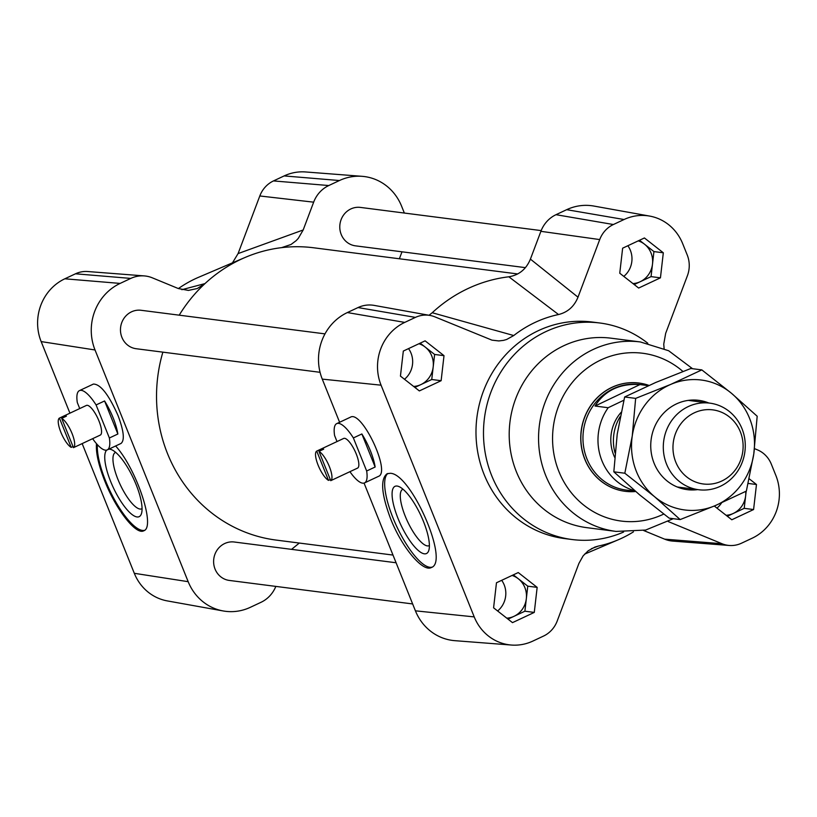 <?xml version="1.0" encoding="UTF-8"?>
<svg xmlns="http://www.w3.org/2000/svg" width="817" height="817" viewBox="0 0 817 817"><rect width="100%" height="100%" fill="white"/><g stroke="black" fill="none" stroke-linecap="round" stroke-linejoin="round"><path stroke-width="1.23" d="M328.505 480.376L316.72 451.086A16.371 4.882 -115.1 0 0 318.109 465.159A16.371 4.882 -115.1 0 0 328.505 480.376L330.303 479.538M335.348 478.517A16.371 4.882 -115.1 0 0 335.409 478.486L357.58 468.09A16.371 4.882 -115.1 0 0 355.671 452.587A16.371 4.882 -115.1 0 0 344.611 438.32A16.371 4.882 -115.1 0 0 343.671 438.443L321.5 448.839A16.371 4.882 -115.1 0 0 321.438 448.87L316.72 451.086M335.409 478.486A16.371 4.882 -115.1 0 0 335.47 478.456L330.752 480.672A16.371 4.882 -115.1 0 0 329.374 466.599A16.371 4.882 -115.1 0 0 318.977 451.372L323.695 449.166A16.371 4.882 -115.1 0 0 322.449 448.717A16.371 4.882 -115.1 0 0 321.5 448.839M321.898 450.004L321.438 448.87M318.977 451.372L330.752 480.672M349.921 471.675A32.741 9.753 -115.1 0 0 364.525 482.908A32.741 9.753 -115.1 0 0 366.659 471L353.373 437.943A32.741 9.753 -115.1 0 0 336.716 423.625A32.741 9.753 -115.1 0 0 334.592 435.532L337.012 441.568M366.659 471L375.146 467.018L361.86 433.96L353.373 437.943M336.716 423.625L350.493 417.16C361.788 410.114 391.129 472.185 378.485 476.362L364.525 482.908M375.146 467.018A32.741 9.753 -115.1 0 0 361.86 433.96M59.437 418.09A16.371 4.882 -115.1 0 0 60.826 432.152A16.371 4.882 -115.1 0 0 71.212 447.379L59.437 418.09L64.155 415.873A16.371 4.882 -115.1 0 1 64.216 415.843A16.371 4.882 -115.1 0 1 65.166 415.71A16.371 4.882 -115.1 0 1 66.412 416.159L61.694 418.375L73.469 447.665A16.371 4.882 -115.1 0 0 72.09 433.602A16.371 4.882 -115.1 0 0 61.694 418.375M78.064 445.51A16.371 4.882 -115.1 0 0 78.126 445.49L100.287 435.083A16.371 4.882 -115.1 0 0 98.387 419.591A16.371 4.882 -115.1 0 0 87.327 405.314A16.371 4.882 -115.1 0 0 86.388 405.446L64.216 415.843M78.126 445.49A16.371 4.882 -115.1 0 0 78.187 445.459L73.469 447.665M73.019 446.531L71.212 447.379M64.614 417.007L64.155 415.873M92.638 438.678A32.741 9.753 -115.1 0 0 107.241 449.912A32.741 9.753 -115.1 0 0 109.376 437.994L96.089 404.946A32.741 9.753 -115.1 0 0 79.433 390.618A32.741 9.753 -115.1 0 0 77.309 402.536L79.729 408.561M109.376 437.994L117.862 434.011L104.576 400.963L96.089 404.946M79.433 390.618L93.393 384.072C100.45 384.072 108.651 394.529 117.975 415.434C123.837 430.957 124.848 440.292 121.018 443.447L107.241 449.912M117.862 434.011A32.741 9.753 -115.1 0 0 104.576 400.963M320.06 372.307L136.184 348.726A19.373 18.168 -82.7 0 1 120.63 327.198A19.373 18.168 -82.7 0 1 141.116 310.286L324.992 333.877M525.402 267.639L355.497 245.846A19.373 18.168 -82.7 0 1 339.943 224.318A19.373 18.168 -82.7 0 1 360.43 207.416L541.171 230.598M412.646 603.947L229.332 580.438A19.373 18.168 -82.7 0 1 213.778 558.91A19.373 18.168 -82.7 0 1 234.265 542.008L396.082 562.76M179.209 315.178A147.346 138.196 -82.7 0 1 204.985 283.591A147.346 138.196 -82.7 0 1 245.223 257.406A147.346 138.196 -82.7 0 1 281.61 247.643A147.346 138.196 -82.7 0 1 313.626 247.776L517.712 273.95M633.441 531.857A118.148 110.816 -82.7 0 1 618.275 539.771A118.148 110.816 -82.7 0 1 598.381 546.062L594.899 547.073L588.138 550.832L583.113 555.887L578.916 563.413L557.194 621.032A27.155 25.47 -82.7 0 1 543.519 636.075L532.858 641.079A47.621 44.669 -82.7 0 1 511.411 645.042A47.621 44.669 -82.7 0 1 474.217 616.896L381.069 385.185A47.621 44.669 -82.7 0 1 404.752 322.398L415.414 317.394A27.155 25.47 -82.7 0 1 430.018 315.444A27.155 25.47 -82.7 0 1 434.93 316.873L491.977 340.148L498.819 340.934L503.538 340.372L506.683 339.463L513.75 335.542A118.148 110.816 -82.7 0 1 558.532 314.535C567.733 312.247 574.228 306.467 577.997 297.184L530.407 259.122C526.23 269.222 519.04 275.115 508.848 276.789A147.346 138.196 97.3 0 0 432.224 312.737L429.037 315.26M392.997 555.07L276.136 540.078A147.346 138.196 -82.7 0 1 162.869 352.147M511.411 645.042L454.834 640.671A50.48 47.345 -82.7 0 1 415.414 610.83L364.055 483.082M754.51 448.645L757.39 449.84A27.155 25.47 -82.7 0 1 771.319 464.148L775.844 475.412A47.621 44.669 -82.7 0 1 752.171 538.199L741.509 543.203A27.155 25.47 -82.7 0 1 729.275 545.47A27.155 25.47 -82.7 0 1 721.993 543.724L668.306 521.593M729.275 545.47L672.697 541.089A30.015 28.156 -82.7 0 1 664.65 539.159L643.582 530.478M577.997 297.184L599.719 239.575A27.155 25.47 -82.7 0 1 613.393 224.522L624.055 219.518A47.621 44.669 -82.7 0 1 649.678 216.086A47.621 44.669 -82.7 0 1 682.695 243.701L687.22 254.965A27.155 25.47 -82.7 0 1 687.403 275.727L665.671 333.336L663.751 344.11L664.109 348.583M530.407 259.122L540.895 231.323A30.015 28.156 -82.7 0 1 556.009 214.687L566.671 209.683A50.48 47.345 -82.7 0 1 593.826 206.047L649.678 216.086M339.606 422.266L322.266 379.119A50.48 47.345 -82.7 0 1 347.358 312.564L358.02 307.56A30.015 28.156 -82.7 0 1 374.166 305.395L430.018 315.444M638.659 288.044L619.756 273.225L622.636 248.184L644.419 237.961L663.322 252.79L660.442 277.831L638.659 288.044M518.254 572.554L537.157 587.372L534.277 612.413L512.494 622.636L493.591 607.817L496.47 582.766L518.254 572.554M425.106 340.842L444.009 355.661L441.129 380.702L419.346 390.924L400.442 376.096L403.322 351.055L425.106 340.842M749.23 478.823L756.471 484.501L753.591 509.542L731.807 519.765L714.283 506.019M623.575 532.041A109.151 102.37 -82.7 0 1 572.084 539.526L564.567 538.566A109.151 102.37 -82.7 0 1 484.134 474.544A109.151 102.37 -82.7 0 1 511.851 348.593A109.151 102.37 -82.7 0 1 592.345 322.041L599.862 323.001A109.151 102.37 -82.7 0 1 647.789 343.242M635.667 491.507A54.576 51.185 -82.7 0 1 625.168 491.313L625.036 491.293A54.576 51.185 -82.7 0 1 584.819 459.287A54.576 51.185 -82.7 0 1 591.263 404.762A54.576 51.185 -82.7 0 1 638.925 383.03L639.047 383.05A54.576 51.185 -82.7 0 1 648.994 385.42M572.084 539.526A109.151 102.37 -82.7 0 1 491.64 475.514A109.151 102.37 -82.7 0 1 504.538 366.465A109.151 102.37 -82.7 0 1 599.862 323.001M673.3 518.693L645.644 530.049L616.079 531.418L586.718 527.649A95.507 89.574 -82.7 0 1 516.334 471.634A95.507 89.574 -82.7 0 1 527.619 376.218A95.507 89.574 -82.7 0 1 611.024 338.187L640.375 341.955L668.643 350.738L692.54 368.702M275.829 586.402A30.015 28.156 -82.7 0 1 260.991 602.313L250.329 607.317A50.48 47.345 -82.7 0 1 223.174 610.953L167.322 600.914A47.621 44.669 -82.7 0 1 134.305 573.299L82.16 443.59M69.925 413.167L41.156 341.588A47.621 44.669 -82.7 0 1 64.829 278.801L75.491 273.797A27.155 25.47 -82.7 0 1 87.725 271.53L144.303 275.911A30.015 28.156 -82.7 0 1 152.35 277.841L178.32 288.544L188.39 290.413L197.254 288.534L204.985 283.591L181.844 289.698M178.382 288.575A118.148 110.816 -82.7 0 1 198.725 277.229L245.223 257.406M281.61 247.643L291.036 244.477L296.183 240.637L298.287 238.38L303.178 229.975L238.084 253.587L232.457 262.849M238.084 253.587L259.806 195.968A27.155 25.47 -82.7 0 1 273.481 180.925L284.142 175.921A47.621 44.669 -82.7 0 1 305.589 171.958L362.166 176.329A50.48 47.345 -82.7 0 1 401.586 206.17L404.354 213.053M223.174 610.953A50.48 47.345 -82.7 0 1 188.176 581.684L95.027 349.972A50.48 47.345 -82.7 0 1 120.119 283.417L130.781 278.413A30.015 28.156 -82.7 0 1 144.303 275.911M303.178 229.975L313.657 202.167A30.015 28.156 -82.7 0 1 328.771 185.541L339.433 180.537A50.48 47.345 -82.7 0 1 362.166 176.329M401.995 251.81L399.37 258.775M299.308 543.05L291.577 549.351M115.616 445.98C136.633 469.06 155.965 527.312 143.751 530.784C136.133 535.319 116.045 509.696 104.821 481.121C98.53 465.087 95.752 452.608 96.488 443.662M144.517 530.325A51.849 15.452 64.9 0 1 114.38 499.422A51.849 15.452 64.9 0 1 97.386 444.673M390.597 518.713C381.376 494.122 380.201 479.14 387.054 473.768L390.189 473.298C410.971 473.074 449.799 561.861 431.376 567.509C422.828 572.472 401.79 547.298 390.597 518.713M432.06 567.121A51.849 15.452 64.9 0 1 396.858 526.73A51.849 15.452 64.9 0 1 387.942 473.441M444.009 355.661L434.624 354.455L431.744 379.497L420.847 384.613A21.834 20.476 -82.7 0 1 413.647 386.451M441.129 380.702L431.744 379.497M537.157 587.372L527.772 586.167L524.892 611.208L513.995 616.324A21.834 20.476 -82.7 0 1 506.795 618.163M534.277 612.413L524.892 611.208M745.727 491.405A21.834 20.476 -82.7 0 1 745.645 495.817A21.834 20.476 -82.7 0 1 733.309 513.444A21.834 20.476 -82.7 0 1 726.109 515.292M746.176 491.18L744.205 508.337L727.334 516.252M756.471 484.501L748.188 483.439M753.591 509.542L744.205 508.337M418.917 343.743A21.834 20.476 -82.7 0 1 425.167 347.051A21.834 20.476 -82.7 0 1 433.184 366.976A21.834 20.476 -82.7 0 1 420.847 384.613L414.873 387.411M420.193 343.15L434.624 354.455M512.065 575.454A21.834 20.476 -82.7 0 1 518.315 578.763A21.834 20.476 -82.7 0 1 526.332 598.687A21.834 20.476 -82.7 0 1 513.995 616.324L508.021 619.123M513.342 574.862L527.772 586.167M638.22 240.872A21.834 20.476 -82.7 0 1 644.48 244.171A21.834 20.476 -82.7 0 1 652.497 264.105A21.834 20.476 -82.7 0 1 640.16 281.732A21.834 20.476 -82.7 0 1 632.961 283.581M639.507 240.269L653.937 251.585L651.057 276.626L634.186 284.541M663.322 252.79L653.937 251.585M660.442 277.831L651.057 276.626M721.595 502.823A21.834 20.476 -82.7 0 1 716.938 508.103M408.541 348.614A21.834 20.476 -82.7 0 1 411.043 353.179A21.834 20.476 -82.7 0 1 404.476 379.262M501.689 580.325A21.834 20.476 -82.7 0 1 504.191 584.89A21.834 20.476 -82.7 0 1 497.624 610.973M627.854 245.733A21.834 20.476 -82.7 0 1 630.356 250.298A21.834 20.476 -82.7 0 1 623.79 276.391M429.395 545.511A31.107 9.273 64.9 0 1 429.129 545.654A31.107 9.273 64.9 0 1 427.332 545.899A31.107 9.273 64.9 0 1 406.325 518.785A31.107 9.273 64.9 0 1 402.71 489.332A31.107 9.273 64.9 0 1 402.995 489.22M424.35 553.814A37.112 11.06 -115.1 0 0 428.823 550.382A37.112 11.06 -115.1 0 0 420.745 515.231A37.112 11.06 -115.1 0 0 398.88 486.544A37.112 11.06 -115.1 0 0 397.103 516.089A37.112 11.06 -115.1 0 0 424.35 553.814M142.066 508.654A31.107 9.273 64.9 0 1 141.79 508.797A31.107 9.273 64.9 0 1 140.003 509.042A31.107 9.273 64.9 0 1 118.996 481.928A31.107 9.273 64.9 0 1 115.371 452.475A31.107 9.273 64.9 0 1 115.657 452.363M106.731 450.096A37.112 11.06 -115.1 0 0 112.695 486.268A37.112 11.06 -115.1 0 0 137.021 516.957A37.112 11.06 -115.1 0 0 141.494 513.525A37.112 11.06 -115.1 0 0 133.406 478.374A37.112 11.06 -115.1 0 0 111.551 449.687A37.112 11.06 -115.1 0 0 108.845 449.156M513.75 335.542L432.224 312.737M508.848 276.789L558.532 314.535M591.334 548.718L598.381 546.062M721.983 480.927A37.357 35.039 -82.7 0 1 673.198 443.243A37.357 35.039 -82.7 0 1 728.948 416.599A37.357 35.039 -82.7 0 1 721.983 480.927M720.574 486.176A43.658 40.952 97.3 0 0 744.9 439.812A43.658 40.952 97.3 0 0 709.84 403.138A43.658 40.952 97.3 0 0 663.67 441.231A43.658 40.952 97.3 0 0 698.729 489.74A43.658 40.952 97.3 0 0 720.574 486.176M620.266 416.466A43.658 40.952 97.3 0 0 615.048 452.945M623.851 400.228L608.175 407.724L595.031 406.039C604.846 390.434 619.817 383.275 639.946 384.572L648.463 385.665M595.031 406.039L639.946 384.572M635.36 491.242L626.149 490.067A53.207 49.908 -82.7 0 1 583.42 430.937A53.207 49.908 -82.7 0 1 639.691 384.511L648.504 385.644M634.717 490.7A53.207 49.908 -82.7 0 1 608.175 407.724M614.68 457.377A39.563 37.112 -82.7 0 1 621.114 412.34M625.168 491.313A54.576 51.185 -82.7 0 1 581.336 430.671A54.576 51.185 -82.7 0 1 639.047 383.05M697.698 489.608A45.027 42.229 -82.7 0 1 651.129 439.617A45.027 42.229 -82.7 0 1 708.799 403.006M757.185 416.241L753.785 453.925A65.493 61.418 97.3 0 0 731.521 393.324L757.185 416.241M746.36 491.088L715.284 505.59A65.493 61.418 97.3 0 0 753.785 453.925L746.36 491.088M715.284 505.59L680.173 519.571L654.509 496.654A65.493 61.418 97.3 0 0 715.284 505.59M654.509 496.654L624.821 473.227L632.246 436.064A65.493 61.418 97.3 0 0 654.509 496.654M632.246 436.064L635.646 398.39L670.757 384.398A65.493 61.418 97.3 0 0 632.246 436.064M670.757 384.398L701.834 369.897L731.521 393.324A65.493 61.418 97.3 0 0 670.757 384.398M701.834 369.897L690.835 368.487L655.724 382.468L624.648 396.98L617.223 434.133L613.822 471.817L639.486 494.734L669.174 518.162L680.173 519.571M613.822 471.817L624.821 473.227M624.648 396.98L635.646 398.39M415.414 610.83L474.217 616.896M664.65 539.159L721.993 543.724M566.671 209.683L624.055 219.518M556.009 214.687L613.393 224.522M540.895 231.323L599.719 239.575M358.02 307.56L415.414 317.394M347.358 312.564L404.752 322.398M322.266 379.119L381.069 385.185M616.079 531.418A95.507 89.574 -82.7 0 1 545.685 475.402A95.507 89.574 -82.7 0 1 556.98 379.987A95.507 89.574 -82.7 0 1 640.375 341.955M663.751 514.056A84.59 79.341 -82.7 0 1 558.879 471.46A84.59 79.341 -82.7 0 1 584.676 370.101A84.59 79.341 -82.7 0 1 682.93 371.469M188.176 581.684L134.305 573.299M339.433 180.537L284.142 175.921M328.771 185.541L273.481 180.925M313.657 202.167L259.806 195.968M130.781 278.413L75.491 273.797M120.119 283.417L64.829 278.801M95.027 349.972L41.156 341.588M618.275 539.771L584.563 554.151M709.84 403.138L688.333 400.381M698.729 489.74L677.232 486.983"/></g></svg>

